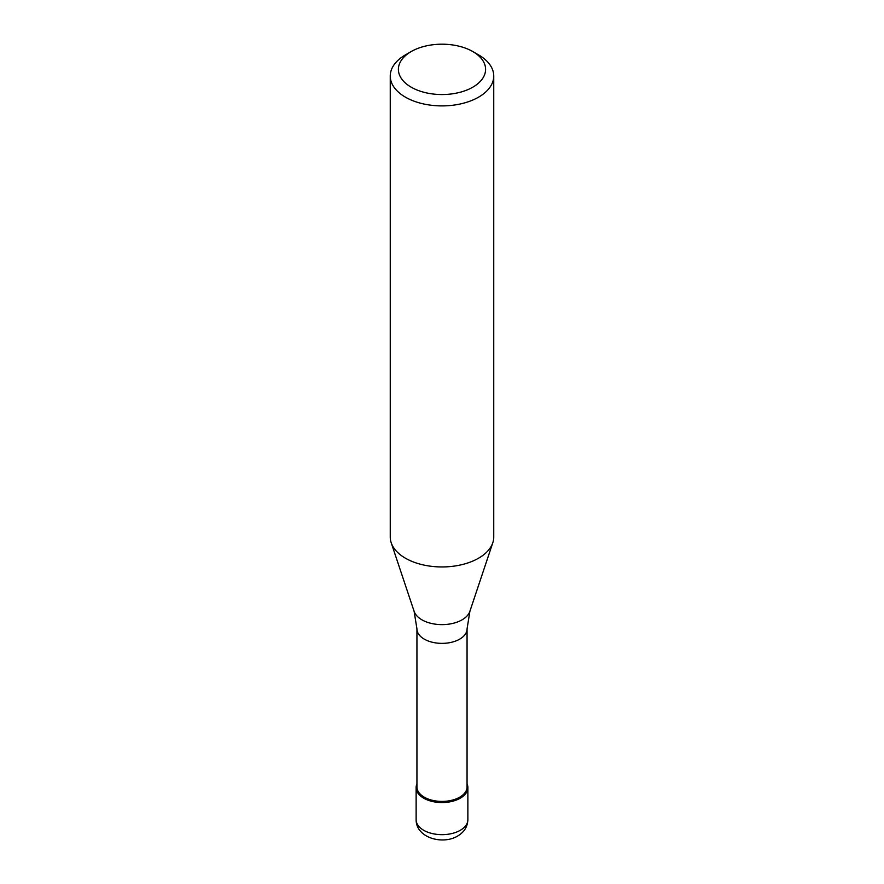<?xml version="1.0" encoding="UTF-8"?>
<svg xmlns="http://www.w3.org/2000/svg" width="884" height="884" viewBox="0 0 884 884"><rect width="100%" height="100%" fill="white"/><g stroke="black" fill="none" stroke-linecap="round" stroke-linejoin="round"><path stroke-width="1.33" d="M460.299 798.175A25.868 14.94 180 0 1 432.099 801.412A25.868 14.94 180 0 1 416.132 787.622A25.868 14.94 180 0 1 416.939 783.898A25.868 14.94 0 0 0 429.182 800.595A25.868 14.94 0 0 0 460.299 798.175A25.868 14.94 0 0 0 467.061 783.898A25.868 14.94 180 0 1 467.868 787.622A25.868 14.94 180 0 1 460.299 798.175M416.939 786.948A25.061 14.464 0 0 0 432.409 800.318A25.061 14.464 0 0 0 459.713 797.18A25.061 14.464 0 0 0 467.061 786.948L467.061 628.9A25.061 14.464 180 0 1 459.713 639.132A25.061 14.464 180 0 1 432.409 642.27A25.061 14.464 180 0 1 416.939 628.9L416.939 786.948M390.253 76.024L390.253 537.074A51.747 29.879 0 0 0 391.192 542.732A51.747 29.879 0 0 0 426.839 565.638A51.747 29.879 0 0 0 478.587 558.191A51.747 29.879 0 0 0 492.808 542.732A51.747 29.879 0 0 0 493.747 537.074L493.747 76.024A51.747 29.879 180 0 1 478.587 97.152A51.747 29.879 180 0 1 422.198 103.627A51.747 29.879 180 0 1 390.253 76.024A51.747 29.879 180 0 1 405.413 54.896L411.171 51.57A43.592 25.172 180 0 1 472.829 51.57A43.592 25.172 180 0 1 472.829 87.162A43.592 25.172 180 0 1 411.171 87.173A43.592 25.172 180 0 1 411.171 51.57L405.413 54.896M472.829 51.57L478.587 54.896A51.747 29.879 180 0 1 493.747 76.024M416.132 819.722A25.868 14.94 0 0 0 432.099 833.524A25.868 14.94 0 0 0 460.299 830.286A25.868 14.94 0 0 0 467.868 819.722C467.559 826.761 464.177 832.176 457.724 835.977C442.641 845.226 415.955 837.767 416.132 819.722L416.132 787.622M416.939 628.9L414.121 611.341A28.387 16.387 0 0 0 433.679 623.905A28.387 16.387 0 0 0 462.078 619.828A28.387 16.387 0 0 0 469.879 611.341L467.061 628.9M467.868 787.622L467.868 819.722M469.879 611.341L492.808 542.732M414.121 611.341L391.192 542.732"/></g></svg>
